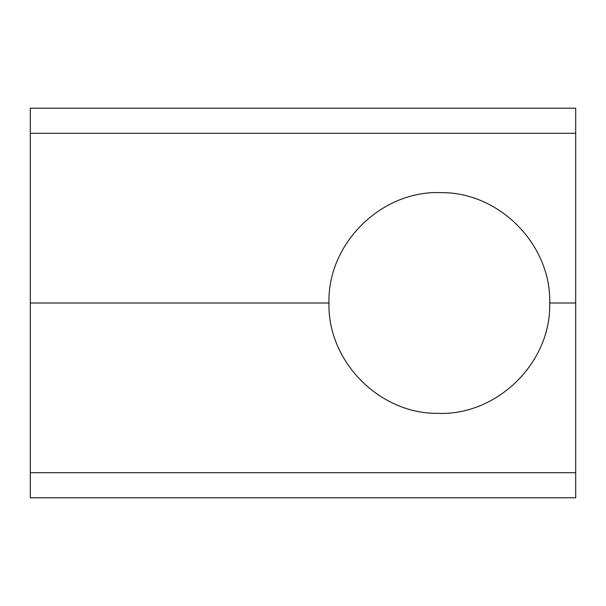 <?xml version="1.0" encoding="UTF-8"?>
<svg xmlns="http://www.w3.org/2000/svg" width="606" height="606" viewBox="0 0 606 606"><rect width="100%" height="100%" fill="white"/><g stroke="black" fill="none" stroke-linecap="round" stroke-linejoin="round"><path stroke-width="0.91" d="M30.3 133.282L30.3 108.216L575.7 108.216L575.7 497.784L30.3 497.784L30.3 133.282L575.7 133.282M30.3 303.008L328.975 303.008C327.513 361.229 379.053 413.754 437.343 413.36C497.041 416.027 551.308 362.699 549.725 303.008L575.7 303.008M549.725 303C551.195 244.779 499.647 192.246 441.357 192.64C381.659 189.973 327.384 243.309 328.975 303M30.3 472.718L575.7 472.718"/></g></svg>
